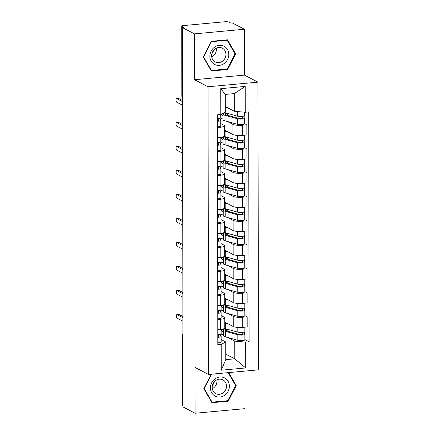 <?xml version="1.0" encoding="UTF-8"?>
<svg xmlns="http://www.w3.org/2000/svg" width="435" height="435" viewBox="0 0 435 435"><rect width="100%" height="100%" fill="white"/><g stroke="black" fill="none" stroke-linecap="round" stroke-linejoin="round"><path stroke-width="0.65" d="M244.372 29.254L194.45 33.865L182.395 27.574L183.059 406.953L195.114 413.25L195.032 367.406L208.539 374.459L258.461 369.848L257.955 82.155L244.448 75.103L244.372 29.254L232.317 22.957L230.865 23.093L228.984 22.114A3.154 0.685 -0.1 0 0 224.862 21.75L183.673 25.556A3.154 0.685 -0.1 0 0 181.732 26.192A3.154 0.685 -0.1 0 0 181.977 26.459L182.096 96.151A3.154 2.844 117.6 0 0 182.521 97.701M195.114 413.25L245.03 408.639L244.965 371.093M194.45 33.865L194.532 79.714L208.033 86.766L208.539 374.459M182.395 27.574L183.853 27.438L181.977 26.459M183.059 406.062L182.64 405.839A3.154 0.685 179.9 0 1 182.395 405.578L182.276 335.885A3.154 0.685 -0.1 0 0 182.515 336.146L182.64 405.839M224.797 322.101L233.274 326.527A7.254 1.582 -0.1 0 0 242.752 327.365L247.194 326.957L247.172 316.805L242.735 317.213A7.254 1.582 179.9 0 1 233.252 316.375L227.782 313.521M220.322 319.285L220.338 329.436A7.254 1.582 -0.1 0 0 224.803 327.968L224.786 317.816A7.254 1.582 179.9 0 1 220.322 319.285L217.756 319.518M220.338 329.436L217.777 329.676M244.845 315.587L247.172 316.805M221.105 307.077L221.877 307.001M221.121 315.587L224.232 317.207A7.254 1.582 179.9 0 1 224.786 317.816M223.394 311.226L221.023 309.986M224.754 298.1L233.231 302.532A7.254 1.582 -0.1 0 0 242.708 303.369L247.151 302.956L247.134 292.804L242.692 293.212A7.254 1.582 179.9 0 1 233.214 292.374L227.739 289.52M217.734 305.674L220.295 305.435A7.254 1.582 -0.1 0 0 224.764 303.967L224.743 293.815A7.254 1.582 179.9 0 1 220.279 295.283L217.717 295.523M244.807 291.586L247.134 292.804M221.062 283.076L221.839 283.006M221.078 291.586L224.188 293.212A7.254 1.582 179.9 0 1 224.743 293.815M223.351 287.225L220.98 285.991M224.71 274.104L233.187 278.53A7.254 1.582 -0.1 0 0 242.67 279.368L247.107 278.955L247.091 268.803L242.648 269.211A7.254 1.582 179.9 0 1 233.171 268.379L227.701 265.519M217.69 281.673L220.257 281.44A7.254 1.582 -0.1 0 0 224.721 279.971L224.705 269.814A7.254 1.582 179.9 0 1 220.24 271.282L217.674 271.522M244.764 267.585L247.091 268.803M221.023 259.075L221.796 259.004M221.034 267.585L224.145 269.211A7.254 1.582 179.9 0 1 224.705 269.814M223.307 263.224L220.942 261.99M224.667 250.103L233.144 254.529A7.254 1.582 -0.1 0 0 242.627 255.367L247.064 254.959L247.047 244.802L242.61 245.215A7.254 1.582 179.9 0 1 233.127 244.378L227.657 241.517M217.652 257.672L220.213 257.438A7.254 1.582 -0.1 0 0 224.677 255.97L224.661 245.813A7.254 1.582 179.9 0 1 220.197 247.281L217.63 247.52M244.72 243.589L247.047 244.802M220.98 235.074L221.752 235.003M220.996 243.584L224.107 245.209A7.254 1.582 179.9 0 1 224.661 245.813M223.269 239.228L220.898 237.988M224.629 226.102L233.106 230.528A7.254 1.582 -0.1 0 0 242.583 231.366L247.026 230.958L247.004 220.801L242.567 221.214A7.254 1.582 179.9 0 1 233.084 220.376L227.614 217.516M217.609 233.677L220.17 233.437A7.254 1.582 -0.1 0 0 224.639 231.969L224.618 221.817A7.254 1.582 179.9 0 1 220.153 223.285L217.592 223.519M244.682 219.588L247.004 220.801M220.936 211.078L221.714 211.002M220.953 219.588L224.063 221.208A7.254 1.582 179.9 0 1 224.618 221.817M223.226 215.227L220.855 213.987M224.585 202.101L233.062 206.533A7.254 1.582 -0.1 0 0 242.545 207.364L246.982 206.957L246.966 196.805L242.523 197.213A7.254 1.582 179.9 0 1 233.046 196.375L227.57 193.521M217.565 209.675L220.132 209.436A7.254 1.582 -0.1 0 0 224.596 207.968L224.58 197.816A7.254 1.582 179.9 0 1 220.11 199.284L217.549 199.518M244.639 195.587L246.966 196.805M220.898 187.077L221.671 187.006M220.909 195.587L224.02 197.213A7.254 1.582 179.9 0 1 224.58 197.816M223.182 191.226L220.817 189.986M224.542 178.105L233.019 182.531A7.254 1.582 -0.1 0 0 242.502 183.369L246.939 182.956L246.922 172.804L242.485 173.212A7.254 1.582 179.9 0 1 233.002 172.374L227.532 169.519M217.527 185.674L220.088 185.435A7.254 1.582 -0.1 0 0 224.552 183.972L224.536 173.815A7.254 1.582 179.9 0 1 220.072 175.283L217.505 175.522M244.595 171.586L246.922 172.804M220.855 163.076L221.627 163.005M220.871 171.586L223.981 173.212A7.254 1.582 179.9 0 1 224.536 173.815M223.139 167.225L220.773 165.991M224.503 154.104L232.981 158.53A7.254 1.582 -0.1 0 0 242.458 159.368L246.901 158.954L246.879 148.803L242.442 149.21A7.254 1.582 179.9 0 1 232.959 148.378L227.489 145.518M217.484 161.673L220.045 161.439A7.254 1.582 -0.1 0 0 224.509 159.971L224.493 149.814A7.254 1.582 179.9 0 1 220.028 151.282L217.467 151.521M244.552 147.59L246.879 148.803M220.811 139.075L221.584 139.004M220.828 147.585L223.938 149.21A7.254 1.582 179.9 0 1 224.493 149.814M223.101 143.224L220.73 141.989M224.46 130.103L232.937 134.529A7.254 1.582 -0.1 0 0 242.42 135.367L246.857 134.959L246.841 124.801L242.398 125.215A7.254 1.582 179.9 0 1 232.921 124.377L227.445 121.517M217.44 137.672L220.007 137.438A7.254 1.582 -0.1 0 0 224.471 135.97L224.455 125.818A7.254 1.582 179.9 0 1 219.985 127.281L217.424 127.52M244.513 123.589L246.841 124.801M220.768 115.074L221.545 115.003M220.784 123.583L223.894 125.209A7.254 1.582 179.9 0 1 224.455 125.818M223.057 119.228L220.686 117.988M225.749 354.112L234.78 358.826L234.748 341.138L227.826 337.517M223.432 335.227L221.067 333.988M221.165 339.583L225.727 341.97L225.76 359.663L234.78 358.826L245.721 367.945L221.268 370.201L221.225 344.357L225.727 341.97M225.314 106.57L234.351 111.289L234.318 93.596L225.292 94.433L225.325 112.121L220.822 114.514L217.402 114.829L217.804 344.672L221.225 344.357M220.822 114.514L220.773 88.664L245.226 86.407L245.269 112.252L234.351 111.289M234.748 341.138L245.672 342.1L249.092 341.785L248.689 111.936L245.269 112.252M245.672 342.1L245.721 367.945M257.955 82.155L208.033 86.766M211.274 374.203L203.814 388.596L211.948 402.696L228.163 401.195L236.248 385.6L228.739 372.588M244.448 75.103L194.532 79.714M211.318 41.309L203.232 56.903L211.367 71.003L227.587 69.502L235.667 53.907L227.532 39.813L211.318 41.309M244.889 339.588L249.092 341.785M221.149 331.073L221.921 331.002M221.268 370.201L225.76 359.663M234.318 93.596L245.226 86.407M225.292 94.433L220.773 88.664M235.368 385.138L236.248 385.6M227.293 400.738L228.163 401.195M234.786 53.445L235.667 53.907M226.717 69.045L227.587 69.502M221.143 329.349L221.154 333.808A3.942 0.859 179.9 0 1 217.783 334.667M182.907 317.675L177.083 314.635A1.811 0.68 -95.3 0 0 176.92 314.597L178.812 314.423A1.811 0.68 84.7 0 1 178.975 314.462L182.901 316.511M219.093 336.483L219.093 336.375A1.892 0.413 179.9 0 1 219.109 336.429A1.892 0.413 179.9 0 1 217.788 336.826M219.093 336.375L218.076 334.651M220.001 334.417L221.127 336.315A3.942 0.859 179.9 0 1 221.154 336.424A3.942 0.859 179.9 0 1 217.788 337.283M221.154 336.424L221.165 341.964A3.942 0.859 179.9 0 1 217.799 342.818M176.92 314.597A1.811 0.68 -95.3 0 0 176.392 316.25A1.811 0.68 -95.3 0 0 177.088 318.17L182.912 321.215M221.796 329.257L221.796 330.937L223.427 331.791M223.873 328.746L225.172 328.626M226.407 330.828L226.401 329.262A7.411 1.615 -0.1 0 0 225.477 330.045A7.411 1.615 -0.1 0 0 227.032 331.035L239.446 334.493A1.892 0.413 -0.1 0 0 241.55 334.629A1.892 0.413 -0.1 0 0 242.828 334.238A1.892 0.413 -0.1 0 0 242.686 334.08L244.579 333.906A3.942 0.859 -0.1 0 1 244.878 334.232L244.889 339.773A3.942 0.859 -0.1 0 1 242.23 340.589A3.942 0.859 -0.1 0 1 237.836 340.311L225.422 336.848A9.456 2.061 -0.1 0 1 223.438 335.586L223.427 330.051A9.456 2.061 -0.1 0 0 225.417 331.312L237.825 334.771A3.942 0.859 -0.1 0 0 242.219 335.048A3.942 0.859 -0.1 0 0 244.878 334.232M226.401 329.262L224.607 329.05A9.456 2.061 -0.1 0 0 223.427 330.051M227.858 331.263L227.853 329.866L225.836 328.816M242.681 332.389L242.686 334.395M224.531 328.403A9.456 2.061 -0.1 0 0 225.412 328.697L237.82 332.155A3.942 0.859 -0.1 0 0 242.213 332.432A3.942 0.859 -0.1 0 0 244.878 331.617L244.867 327.169M224.797 322.966A9.456 2.061 -0.1 0 0 225.401 323.156L228.429 324.004M244.573 331.948L244.579 333.906M226.401 330.002L227.853 329.866M223.481 329.822L222.252 329.181M221.105 305.348L221.11 309.807A3.942 0.859 179.9 0 1 217.745 310.666M182.863 293.674L177.04 290.634A1.811 0.68 -95.3 0 0 176.876 290.596L178.769 290.422A1.811 0.68 84.7 0 1 178.932 290.46L182.863 292.51M219.05 312.482L219.05 312.373A1.892 0.413 179.9 0 1 219.066 312.428A1.892 0.413 179.9 0 1 217.745 312.825M219.05 312.373L218.033 310.655M219.963 310.416L221.083 312.314A3.942 0.859 179.9 0 1 221.116 312.422A3.942 0.859 179.9 0 1 217.745 313.282M221.116 312.422L221.127 317.963A3.942 0.859 179.9 0 1 217.756 318.817M176.876 290.596A1.811 0.68 -95.3 0 0 176.354 292.249A1.811 0.68 -95.3 0 0 177.045 294.174L182.869 297.214M221.062 281.347L221.067 285.811A3.942 0.859 179.9 0 1 217.701 286.665M182.82 269.673L176.996 266.633A1.811 0.68 -95.3 0 0 176.833 266.595L178.725 266.421A1.811 0.68 84.7 0 1 178.888 266.459L182.82 268.509M219.006 288.481L219.006 288.378A1.892 0.413 179.9 0 1 219.022 288.427A1.892 0.413 179.9 0 1 217.707 288.824M219.006 288.378L217.989 286.654M219.92 286.42L221.04 288.318A3.942 0.859 179.9 0 1 221.072 288.427A3.942 0.859 179.9 0 1 217.707 289.28M221.072 288.427L221.083 293.962A3.942 0.859 179.9 0 1 217.717 294.821M176.833 266.595A1.811 0.68 -95.3 0 0 176.311 268.254A1.811 0.68 -95.3 0 0 177.007 270.173L182.825 273.213M214.319 381.821A9.853 8.879 -62.4 0 1 212.438 385.426M224.656 395.257A10.244 9.233 117.6 0 0 228.092 381.277A10.244 9.233 117.6 0 0 215.162 378.809A10.244 9.233 117.6 0 0 211.725 392.794A10.244 9.233 117.6 0 0 224.656 395.257M222.948 392.974A7.759 6.993 117.6 0 0 222.948 379.869A7.759 6.993 117.6 0 0 215.765 380.522A7.759 6.993 117.6 0 0 215.765 393.621A7.759 6.993 117.6 0 0 222.948 392.974M212.296 388.64A7.759 6.993 117.6 0 0 213.406 387.987A7.759 6.993 117.6 0 0 216.875 379.869M203.939 388.352L204.194 388.488L211.617 374.171M228.157 372.643L235.623 385.584L227.793 400.695L212.079 402.147L204.194 388.488M211.437 401.81L212.079 402.147M213.743 50.128A9.853 8.879 -62.4 0 1 211.856 53.733M224.074 63.564A10.244 9.233 117.6 0 0 227.516 49.585A10.244 9.233 117.6 0 0 214.585 47.121A10.244 9.233 117.6 0 0 211.149 61.101A10.244 9.233 117.6 0 0 224.074 63.564M222.372 61.281A7.759 6.993 117.6 0 0 222.372 48.176A7.759 6.993 117.6 0 0 215.184 48.829A7.759 6.993 117.6 0 0 215.189 61.933A7.759 6.993 117.6 0 0 222.372 61.281M211.714 56.947A7.759 6.993 117.6 0 0 212.829 56.294A7.759 6.993 117.6 0 0 216.298 48.176M203.618 56.795L211.448 41.684L227.162 40.232L235.041 53.891L227.211 69.002L211.497 70.454L203.362 56.659M226.532 39.906L227.162 40.232M210.861 70.122L211.497 70.454M221.752 305.256L221.752 306.936L223.389 307.79M223.835 304.745L225.129 304.625M226.363 306.827L226.358 305.261A7.411 1.615 -0.1 0 0 225.433 306.044A7.411 1.615 -0.1 0 0 226.994 307.034L239.402 310.498A1.892 0.413 -0.1 0 0 241.512 310.628A1.892 0.413 -0.1 0 0 242.79 310.237A1.892 0.413 -0.1 0 0 242.643 310.079L244.535 309.905A3.942 0.859 -0.1 0 1 244.84 310.231L244.845 315.772A3.942 0.859 -0.1 0 1 242.186 316.588A3.942 0.859 -0.1 0 1 237.793 316.31L225.384 312.852A9.456 2.061 -0.1 0 1 223.394 311.59L223.383 306.05A9.456 2.061 -0.1 0 0 225.373 307.311L237.787 310.775A3.942 0.859 -0.1 0 0 242.175 311.052A3.942 0.859 -0.1 0 0 244.84 310.231M226.358 305.261L224.569 305.049A9.456 2.061 -0.1 0 0 223.383 306.05M227.815 307.262L227.809 305.87L225.792 304.815M242.643 308.393L242.643 310.394M224.487 304.402A9.456 2.061 -0.1 0 0 225.368 304.696L237.782 308.159A3.942 0.859 -0.1 0 0 242.17 308.437A3.942 0.859 -0.1 0 0 244.834 307.616L244.823 303.173M224.754 298.965A9.456 2.061 -0.1 0 0 225.357 299.155L228.391 300.003M244.53 307.947L244.535 309.905M226.363 306.001L227.809 305.87M223.443 305.821L222.209 305.18M221.709 281.26L221.714 282.94L223.345 283.794M223.791 280.744L225.091 280.624M226.32 282.826L226.32 281.26A7.411 1.615 -0.1 0 0 225.39 282.049A7.411 1.615 -0.1 0 0 226.95 283.033L239.359 286.496A1.892 0.413 -0.1 0 0 241.468 286.627A1.892 0.413 -0.1 0 0 242.746 286.235A1.892 0.413 -0.1 0 0 242.6 286.078L244.492 285.904A3.942 0.859 -0.1 0 1 244.796 286.235L244.807 291.771A3.942 0.859 -0.1 0 1 242.143 292.586A3.942 0.859 -0.1 0 1 237.755 292.309L225.341 288.851A9.456 2.061 -0.1 0 1 223.351 287.589L223.34 282.049A9.456 2.061 -0.1 0 0 225.33 283.31L237.744 286.774A3.942 0.859 -0.1 0 0 242.132 287.051A3.942 0.859 -0.1 0 0 244.796 286.235M226.32 281.26L224.525 281.048A9.456 2.061 -0.1 0 0 223.34 282.049M227.771 283.261L227.771 281.869L225.754 280.814M242.6 284.392L242.6 286.393M224.449 280.401A9.456 2.061 -0.1 0 0 225.325 280.695L237.738 284.158A3.942 0.859 -0.1 0 0 242.132 284.436A3.942 0.859 -0.1 0 0 244.791 283.62L244.785 279.172M224.71 274.969A9.456 2.061 -0.1 0 0 225.319 275.159L228.348 276.002M244.492 283.946L244.492 285.904M226.32 282L227.771 281.869M223.4 281.82L222.165 281.179M221.018 257.351L221.029 261.81A3.942 0.859 179.9 0 1 217.658 262.664M182.776 245.677L176.958 242.632A1.811 0.68 -95.3 0 0 176.795 242.6L178.687 242.425A1.811 0.68 84.7 0 1 178.85 242.458L182.776 244.508M218.968 264.48L218.968 264.377A1.892 0.413 179.9 0 1 218.979 264.431A1.892 0.413 179.9 0 1 217.663 264.823M218.968 264.377L217.946 262.653M219.876 262.419L220.996 264.317A3.942 0.859 179.9 0 1 221.029 264.426A3.942 0.859 179.9 0 1 217.663 265.279M221.029 264.426L221.04 269.961A3.942 0.859 179.9 0 1 217.674 270.82M176.795 242.6A1.811 0.68 -95.3 0 0 176.267 244.252A1.811 0.68 -95.3 0 0 176.963 246.172L182.787 249.211M220.975 233.35L220.985 237.809A3.942 0.859 179.9 0 1 217.62 238.663M182.738 221.676L176.915 218.636A1.811 0.68 -95.3 0 0 176.751 218.598L178.644 218.424A1.811 0.68 84.7 0 1 178.807 218.457L182.733 220.512M218.925 240.479L218.925 240.376A1.892 0.413 179.9 0 1 218.941 240.43A1.892 0.413 179.9 0 1 217.62 240.821M218.925 240.376L217.908 238.652M219.833 238.418L220.958 240.316A3.942 0.859 179.9 0 1 220.991 240.424A3.942 0.859 179.9 0 1 217.62 241.278M220.991 240.424L220.996 245.965A3.942 0.859 179.9 0 1 217.63 246.819M176.751 218.598A1.811 0.68 -95.3 0 0 176.229 220.251A1.811 0.68 -95.3 0 0 176.92 222.171L182.743 225.21M220.936 209.349L220.942 213.808A3.942 0.859 179.9 0 1 217.576 214.667M182.695 197.675L176.871 194.635A1.811 0.68 -95.3 0 0 176.708 194.597L178.6 194.423A1.811 0.68 84.7 0 1 178.763 194.461L182.695 196.511M218.881 216.483L218.881 216.374A1.892 0.413 179.9 0 1 218.897 216.429A1.892 0.413 179.9 0 1 217.582 216.826M218.881 216.374L217.864 214.651M219.795 214.417L220.915 216.315A3.942 0.859 179.9 0 1 220.947 216.423A3.942 0.859 179.9 0 1 217.582 217.282M220.947 216.423L220.958 221.964A3.942 0.859 179.9 0 1 217.587 222.818M176.708 194.597A1.811 0.68 -95.3 0 0 176.186 196.25A1.811 0.68 -95.3 0 0 176.882 198.17L182.7 201.215M221.665 257.259L221.671 258.939L223.302 259.793M223.748 256.748L225.047 256.628M226.282 258.825L226.276 257.259A7.411 1.615 -0.1 0 0 225.352 258.047A7.411 1.615 -0.1 0 0 226.907 259.032L239.321 262.495A1.892 0.413 -0.1 0 0 241.425 262.631A1.892 0.413 -0.1 0 0 242.703 262.234A1.892 0.413 -0.1 0 0 242.561 262.077L244.454 261.903A3.942 0.859 -0.1 0 1 244.753 262.234L244.764 267.77A3.942 0.859 -0.1 0 1 242.099 268.591A3.942 0.859 -0.1 0 1 237.711 268.313L225.297 264.85A9.456 2.061 -0.1 0 1 223.307 263.588L223.302 258.047A9.456 2.061 -0.1 0 0 225.292 259.309L237.7 262.773A3.942 0.859 -0.1 0 0 242.094 263.05A3.942 0.859 -0.1 0 0 244.753 262.234M226.276 257.259L224.482 257.047A9.456 2.061 -0.1 0 0 223.302 258.047M227.728 259.265L227.728 257.868L225.711 256.813M242.556 260.391L242.561 262.397M224.406 256.4A9.456 2.061 -0.1 0 0 225.286 256.693L237.695 260.157A3.942 0.859 -0.1 0 0 242.088 260.434A3.942 0.859 -0.1 0 0 244.747 259.619L244.742 255.171M224.672 250.968A9.456 2.061 -0.1 0 0 225.276 251.158L228.304 252.001M244.448 259.951L244.454 261.903M226.276 258.004L227.728 257.868M223.356 257.819L222.127 257.177M221.627 233.258L221.627 234.938L223.258 235.792M223.71 232.747L225.004 232.627M226.238 234.829L226.233 233.263A7.411 1.615 -0.1 0 0 225.308 234.046A7.411 1.615 -0.1 0 0 226.863 235.036L239.277 238.494A1.892 0.413 -0.1 0 0 241.387 238.63A1.892 0.413 -0.1 0 0 242.665 238.239A1.892 0.413 -0.1 0 0 242.518 238.081L244.41 237.901A3.942 0.859 -0.1 0 1 244.715 238.233L244.72 243.774A3.942 0.859 -0.1 0 1 242.061 244.59A3.942 0.859 -0.1 0 1 237.668 244.312L225.259 240.849A9.456 2.061 -0.1 0 1 223.269 239.587L223.258 234.052A9.456 2.061 -0.1 0 0 225.248 235.313L237.657 238.771A3.942 0.859 -0.1 0 0 242.05 239.049A3.942 0.859 -0.1 0 0 244.715 238.233M226.233 233.263L224.444 233.046A9.456 2.061 -0.1 0 0 223.258 234.052M227.69 235.264L227.684 233.867L225.667 232.812M242.512 236.39L242.518 238.396M224.362 232.399A9.456 2.061 -0.1 0 0 225.243 232.698L237.657 236.156A3.942 0.859 -0.1 0 0 242.045 236.433A3.942 0.859 -0.1 0 0 244.709 235.618L244.698 231.17M224.629 226.967A9.456 2.061 -0.1 0 0 225.232 227.157L228.266 228M244.405 235.949L244.41 237.901M226.238 234.003L227.684 233.867M223.318 233.823L222.084 233.176M221.584 209.257L221.589 210.937L223.22 211.791M223.666 208.746L224.966 208.626M226.195 210.828L226.195 209.262A7.411 1.615 -0.1 0 0 225.265 210.045A7.411 1.615 -0.1 0 0 226.825 211.035L239.234 214.493A1.892 0.413 -0.1 0 0 241.343 214.629A1.892 0.413 -0.1 0 0 242.621 214.237A1.892 0.413 -0.1 0 0 242.474 214.08L244.367 213.906A3.942 0.859 -0.1 0 1 244.671 214.232L244.682 219.773A3.942 0.859 -0.1 0 1 242.018 220.588A3.942 0.859 -0.1 0 1 237.63 220.311L225.216 216.847A9.456 2.061 -0.1 0 1 223.226 215.586L223.215 210.051A9.456 2.061 -0.1 0 0 225.205 211.312L237.619 214.77A3.942 0.859 -0.1 0 0 242.007 215.053A3.942 0.859 -0.1 0 0 244.671 214.232M226.195 209.262L224.4 209.05A9.456 2.061 -0.1 0 0 223.215 210.051M227.646 211.263L227.646 209.866L225.629 208.816M242.474 212.394L242.474 214.395M224.324 208.403A9.456 2.061 -0.1 0 0 225.2 208.697L237.613 212.155A3.942 0.859 -0.1 0 0 242.001 212.438A3.942 0.859 -0.1 0 0 244.666 211.617L244.66 207.169M224.585 202.966A9.456 2.061 -0.1 0 0 225.194 203.156L228.223 204.004M244.367 211.948L244.367 213.906M226.195 210.002L227.646 209.866M223.275 209.822L222.04 209.181M220.893 185.348L220.898 189.812A3.942 0.859 179.9 0 1 217.533 190.666M182.651 173.674L176.833 170.634A1.811 0.68 -95.3 0 0 176.67 170.596L178.562 170.422A1.811 0.68 84.7 0 1 178.725 170.46L182.651 172.51M218.843 192.482L218.843 192.373A1.892 0.413 179.9 0 1 218.854 192.428A1.892 0.413 179.9 0 1 217.538 192.825M218.843 192.373L217.821 190.655M219.751 190.416L220.871 192.313A3.942 0.859 179.9 0 1 220.904 192.422A3.942 0.859 179.9 0 1 217.538 193.281M220.904 192.422L220.915 197.963A3.942 0.859 179.9 0 1 217.549 198.817M176.67 170.596A1.811 0.68 -95.3 0 0 176.142 172.249A1.811 0.68 -95.3 0 0 176.838 174.174L182.662 177.214M221.54 185.256L221.545 186.941L223.177 187.79M223.623 184.744L224.922 184.625M226.151 186.827L226.151 185.261A7.411 1.615 -0.1 0 0 225.221 186.044A7.411 1.615 -0.1 0 0 226.782 187.034L239.196 190.497A1.892 0.413 -0.1 0 0 241.3 190.628A1.892 0.413 -0.1 0 0 242.578 190.236A1.892 0.413 -0.1 0 0 242.436 190.079L244.323 189.905A3.942 0.859 -0.1 0 1 244.628 190.231L244.639 195.772A3.942 0.859 -0.1 0 1 241.974 196.587A3.942 0.859 -0.1 0 1 237.586 196.31L225.172 192.852A9.456 2.061 -0.1 0 1 223.182 191.59L223.177 186.049A9.456 2.061 -0.1 0 0 225.161 187.311L237.575 190.775A3.942 0.859 -0.1 0 0 241.969 191.052A3.942 0.859 -0.1 0 0 244.628 190.231M226.151 185.261L224.357 185.049A9.456 2.061 -0.1 0 0 223.177 186.049M227.603 187.262L227.603 185.87L225.586 184.815M242.431 188.393L242.436 190.394M224.281 184.402A9.456 2.061 -0.1 0 0 225.161 184.696L237.57 188.159A3.942 0.859 -0.1 0 0 241.963 188.437A3.942 0.859 -0.1 0 0 244.622 187.615L244.617 183.173M224.547 178.964A9.456 2.061 -0.1 0 0 225.151 179.155L228.179 180.003M244.323 187.947L244.323 189.905M226.151 186.001L227.603 185.87M223.231 185.821L222.002 185.179M220.85 161.352L220.86 165.811A3.942 0.859 179.9 0 1 217.489 166.665M182.613 149.673L176.789 146.633A1.811 0.68 -95.3 0 0 176.626 146.6L178.519 146.421A1.811 0.68 84.7 0 1 178.682 146.459L182.608 148.509M218.8 168.481L218.8 168.378A1.892 0.413 179.9 0 1 218.816 168.427A1.892 0.413 179.9 0 1 217.495 168.823M218.8 168.378L217.783 166.654M219.708 166.42L220.833 168.318A3.942 0.859 179.9 0 1 220.866 168.427A3.942 0.859 179.9 0 1 217.495 169.28M220.866 168.427L220.871 173.962A3.942 0.859 179.9 0 1 217.505 174.821M176.626 146.6A1.811 0.68 -95.3 0 0 176.099 148.253A1.811 0.68 -95.3 0 0 176.795 150.173L182.618 153.212M221.502 161.26L221.502 162.94L223.133 163.794M223.579 160.749L224.879 160.629M226.113 162.826L226.108 161.26A7.411 1.615 -0.1 0 0 225.183 162.048A7.411 1.615 -0.1 0 0 226.738 163.033L239.152 166.496A1.892 0.413 -0.1 0 0 241.262 166.627A1.892 0.413 -0.1 0 0 242.54 166.235A1.892 0.413 -0.1 0 0 242.393 166.078L244.285 165.904A3.942 0.859 -0.1 0 1 244.584 166.235L244.595 171.771A3.942 0.859 -0.1 0 1 241.936 172.592A3.942 0.859 -0.1 0 1 237.543 172.309L225.134 168.851A9.456 2.061 -0.1 0 1 223.144 167.589L223.133 162.048A9.456 2.061 -0.1 0 0 225.123 163.31L237.532 166.774A3.942 0.859 -0.1 0 0 241.925 167.051A3.942 0.859 -0.1 0 0 244.584 166.235M226.108 161.26L224.319 161.048A9.456 2.061 -0.1 0 0 223.133 162.048M227.565 163.261L227.559 161.869L225.542 160.814M242.387 164.392L242.393 166.393M224.237 160.401A9.456 2.061 -0.1 0 0 225.118 160.694L237.532 164.158A3.942 0.859 -0.1 0 0 241.92 164.435A3.942 0.859 -0.1 0 0 244.584 163.62L244.573 159.172M224.503 154.969A9.456 2.061 -0.1 0 0 225.107 155.159L228.136 156.002M244.28 163.946L244.285 165.904M226.108 161.999L227.559 161.869M223.188 161.82L221.959 161.178M220.811 137.351L220.817 141.81A3.942 0.859 179.9 0 1 217.451 142.664M182.569 125.677L176.746 122.632A1.811 0.68 -95.3 0 0 176.583 122.599L178.475 122.425A1.811 0.68 84.7 0 1 178.638 122.458L182.569 124.513M218.756 144.48L218.756 144.376A1.892 0.413 179.9 0 1 218.772 144.431A1.892 0.413 179.9 0 1 217.451 144.822M218.756 144.376L217.739 142.653M219.67 142.419L220.79 144.317A3.942 0.859 179.9 0 1 220.822 144.425A3.942 0.859 179.9 0 1 217.456 145.279M220.822 144.425L220.833 149.961A3.942 0.859 179.9 0 1 217.462 150.82M176.583 122.599A1.811 0.68 -95.3 0 0 176.061 124.252A1.811 0.68 -95.3 0 0 176.751 126.172L182.575 129.211M221.458 137.259L221.458 138.939L223.095 139.793M223.541 136.748L224.841 136.628M226.069 138.83L226.069 137.264A7.411 1.615 -0.1 0 0 225.14 138.047A7.411 1.615 -0.1 0 0 226.7 139.037L239.109 142.495A1.892 0.413 -0.1 0 0 241.218 142.631A1.892 0.413 -0.1 0 0 242.496 142.24A1.892 0.413 -0.1 0 0 242.349 142.076L244.242 141.902A3.942 0.859 -0.1 0 1 244.546 142.234L244.552 147.769A3.942 0.859 -0.1 0 1 241.893 148.591A3.942 0.859 -0.1 0 1 237.499 148.313L225.091 144.85A9.456 2.061 -0.1 0 1 223.101 143.588L223.09 138.047A9.456 2.061 -0.1 0 0 225.08 139.309L237.494 142.772A3.942 0.859 -0.1 0 0 241.882 143.05A3.942 0.859 -0.1 0 0 244.546 142.234M226.069 137.264L224.275 137.047A9.456 2.061 -0.1 0 0 223.09 138.047M227.521 139.265L227.516 137.868L225.499 136.813M242.349 140.391L242.349 142.397M224.194 136.4A9.456 2.061 -0.1 0 0 225.074 136.693L237.488 140.157A3.942 0.859 -0.1 0 0 241.876 140.434A3.942 0.859 -0.1 0 0 244.541 139.619L244.53 135.171M224.46 130.968A9.456 2.061 -0.1 0 0 225.064 131.158L228.098 132.001M244.236 139.95L244.242 141.902M226.069 138.004L227.516 137.868M223.15 137.824L221.915 137.177M220.768 114.519L220.773 117.809A3.942 0.859 179.9 0 1 217.408 118.668M182.526 101.676L176.708 98.636A1.811 0.68 -95.3 0 0 176.539 98.598L178.432 98.424A1.811 0.68 84.7 0 1 178.6 98.457L182.526 100.512M218.713 120.479L218.713 120.375A1.892 0.413 179.9 0 1 218.729 120.43A1.892 0.413 179.9 0 1 217.413 120.827M218.713 120.375L217.696 118.652M219.626 118.418L220.746 120.316A3.942 0.859 179.9 0 1 220.779 120.424A3.942 0.859 179.9 0 1 217.413 121.283M220.779 120.424L220.79 125.965A3.942 0.859 179.9 0 1 217.424 126.819M176.539 98.598A1.811 0.68 -95.3 0 0 176.017 100.251A1.811 0.68 -95.3 0 0 176.713 102.171L182.531 105.216M221.415 114.198L221.42 114.938L223.052 115.792M224.286 112.676L224.797 112.627M226.026 114.829L226.026 113.263A7.411 1.615 -0.1 0 0 225.096 114.046A7.411 1.615 -0.1 0 0 226.657 115.036L239.071 118.494A1.892 0.413 -0.1 0 0 241.175 118.63A1.892 0.413 -0.1 0 0 242.453 118.238A1.892 0.413 -0.1 0 0 242.306 118.081L244.198 117.907A3.942 0.859 -0.1 0 1 244.503 118.233L244.513 123.774A3.942 0.859 -0.1 0 1 241.849 124.589A3.942 0.859 -0.1 0 1 237.461 124.312L225.047 120.848A9.456 2.061 -0.1 0 1 223.057 119.587L223.046 114.052A9.456 2.061 -0.1 0 0 225.036 115.313L237.45 118.771A3.942 0.859 -0.1 0 0 241.838 119.049A3.942 0.859 -0.1 0 0 244.503 118.233M226.026 113.263L224.232 113.046A9.456 2.061 -0.1 0 0 223.046 114.052M227.478 115.264L227.478 113.867L225.46 112.812M242.306 116.39L242.311 118.396M224.536 112.54A9.456 2.061 -0.1 0 0 225.036 112.698L237.445 116.156A3.942 0.859 -0.1 0 0 241.838 116.433A3.942 0.859 -0.1 0 0 244.497 115.618L244.492 112.186M225.314 107.238L228.054 108.005M244.198 115.949L244.198 117.907M226.026 114.003L227.478 113.867M223.106 113.823L222.611 113.562M232.921 124.377L232.937 134.529M232.959 148.378L232.981 158.53M233.002 172.374L233.019 182.531M233.046 196.375L233.062 206.533M233.084 220.376L233.106 230.528M233.127 244.378L233.144 254.529M233.171 268.379L233.187 278.53M233.214 292.374L233.231 302.532M233.252 316.375L233.274 326.527M220.028 151.282L220.045 161.439M220.072 175.283L220.088 185.435M220.11 199.284L220.132 209.436M220.153 223.285L220.17 233.437M220.197 247.281L220.213 257.438M220.24 271.282L220.257 281.44M220.279 295.283L220.295 305.435M219.985 127.281L220.007 137.438M242.442 149.21L242.458 159.368M242.485 173.212L242.502 183.369M242.523 197.213L242.545 207.364M242.567 221.214L242.583 231.366M242.61 245.215L242.627 255.367M242.648 269.211L242.67 279.368M242.692 293.212L242.708 303.369M242.735 317.213L242.752 327.365M242.398 125.215L242.42 135.367M182.934 334.515A3.154 2.844 117.6 0 0 182.515 336.146L182.939 336.369M182.521 96.369L182.096 96.151A3.154 0.685 -0.1 0 1 181.857 95.885A3.154 3.154 0 0 0 182.521 97.815M177.083 314.635L178.975 314.462M225.417 331.312L225.422 336.848M237.825 334.771L237.836 340.311M225.401 323.156L225.412 328.697M237.814 327.424L237.82 332.155M177.04 290.634L178.932 290.46M176.996 266.633L178.888 266.459M225.373 307.311L225.384 312.852M237.787 310.775L237.793 316.31M225.357 299.155L225.368 304.696M237.771 303.423L237.782 308.159M225.33 283.31L225.341 288.851M237.744 286.774L237.755 292.309M225.319 275.159L225.325 280.695M237.733 279.422L237.738 284.158M176.958 242.632L178.85 242.458M176.915 218.636L178.807 218.457M176.871 194.635L178.763 194.461M225.292 259.309L225.297 264.85M237.7 262.773L237.711 268.313M225.276 251.158L225.286 256.693M237.689 255.427L237.695 260.157M225.248 235.313L225.259 240.849M237.657 238.771L237.668 244.312M225.232 227.157L225.243 232.698M237.646 231.425L237.657 236.156M225.205 211.312L225.216 216.847M237.619 214.77L237.63 220.311M225.194 203.156L225.2 208.697M237.602 207.424L237.613 212.155M176.833 170.634L178.725 170.46M225.161 187.311L225.172 192.852M237.575 190.775L237.586 196.31M225.151 179.155L225.161 184.696M237.564 183.423L237.57 188.159M176.789 146.633L178.682 146.459M225.123 163.31L225.134 168.851M237.532 166.774L237.543 172.309M225.107 155.159L225.118 160.694M237.521 159.427L237.532 164.158M176.746 122.632L178.638 122.458M225.08 139.309L225.091 144.85M237.494 142.772L237.499 148.313M225.064 131.158L225.074 136.693M237.477 135.426L237.488 140.157M176.708 98.636L178.6 98.457M225.036 115.313L225.047 120.848M237.45 118.771L237.461 124.312M225.031 112.279L225.036 112.698M237.439 111.561L237.445 116.156M181.857 95.885L181.732 26.192M182.934 333.949A3.154 3.154 0 0 0 182.276 335.885"/></g></svg>
